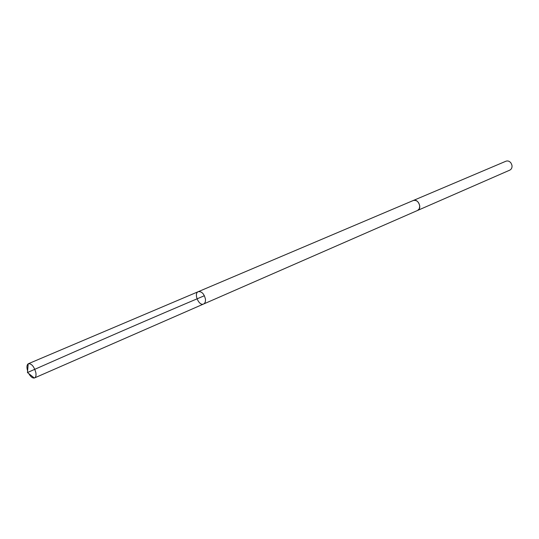 <?xml version="1.0" encoding="UTF-8"?>
<svg xmlns="http://www.w3.org/2000/svg" width="539" height="539" viewBox="0 0 539 539"><rect width="100%" height="100%" fill="white"/><g stroke="black" fill="none" stroke-linecap="round" stroke-linejoin="round"><path stroke-width="0.81" d="M413.211 200.535L413.298 200.495C416.721 199.922 418.877 201.808 419.773 206.147L419.268 208.809L417.584 210.446L203.607 304.009C205.069 303.248 205.676 301.597 205.426 299.064C204.092 293.768 201.714 291.303 198.298 291.666C193.386 293.411 198.965 306.374 203.607 304.009C205.069 303.248 205.676 301.597 205.426 299.064C204.092 293.768 201.714 291.303 198.298 291.666L28.439 363.697C31.639 363.589 34.105 366.554 35.837 372.577C36.302 375.427 35.877 377.206 34.563 377.92L34.321 378.007C32.495 378.25 30.649 376.781 28.789 373.601M27.61 370.859L27.152 369.08C26.701 366.405 27.051 364.647 28.21 363.812L28.439 363.697M198.298 291.666L413.298 200.495C418.062 198.184 422.536 208.58 417.584 210.446L417.496 210.486M413.298 200.495L505.966 161.201C507.846 160.568 509.517 161.168 510.985 163L511.949 165.244C512.272 167.568 511.558 169.199 509.806 170.129L417.584 210.446M204.402 295.722C153.608 317.208 94.635 342.817 27.469 372.543L34.321 378.007M203.607 304.009L34.563 377.92M27.469 372.543L28.21 363.812"/></g></svg>
